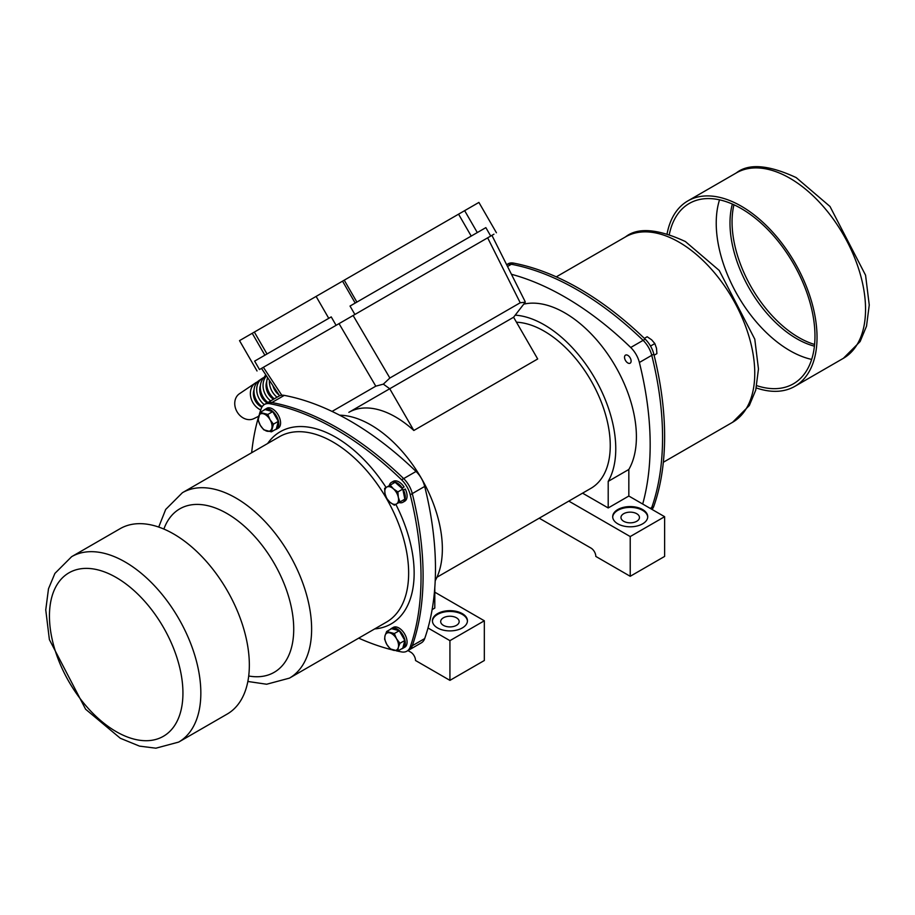 <?xml version="1.0" encoding="UTF-8"?>
<svg xmlns="http://www.w3.org/2000/svg" width="915" height="915" viewBox="0 0 915 915"><rect width="100%" height="100%" fill="white"/><g stroke="black" fill="none" stroke-linecap="round" stroke-linejoin="round"><path stroke-width="1.37" d="M756.293 387.937A107.044 61.808 -120 0 0 794.872 386.324A107.044 61.808 -120 0 0 811.273 300.555A107.044 61.808 -120 0 0 741.344 206.218A107.044 61.808 -120 0 0 687.828 200.923A107.044 61.808 -120 0 0 667.138 233.531M669.357 234.229A104.127 60.116 60 0 1 689.281 203.45A104.127 60.116 60 0 1 741.344 208.609A104.127 60.116 60 0 1 809.363 300.36A104.127 60.116 60 0 1 793.408 383.797A104.127 60.116 60 0 1 756.785 385.661M732.377 204.056A94.394 54.5 -120 0 0 749.545 288.888A94.394 54.5 -120 0 0 814.419 346.167M71.622 556.686L120.128 528.676A107.044 61.808 60 0 1 173.656 533.971A107.044 61.808 60 0 1 243.584 628.308A107.044 61.808 60 0 1 227.172 714.077L178.665 742.088L155.859 748.196L139.515 746.125L120.323 738.268L85.61 709.228L49.387 639.619L45.75 609.893L48.495 588.768L54.9 573.419L71.622 556.686A107.044 61.808 60 0 1 125.138 561.982A107.044 61.808 60 0 1 195.078 656.307A107.044 61.808 60 0 1 178.665 742.088M391.426 482.388A11.483 6.634 -120 0 1 402.291 488.027L404.087 486.986A11.483 6.634 -120 0 0 393.221 481.359L391.426 482.388A11.483 6.634 -120 0 0 389.252 485.659M402.909 502.278L404.704 501.237A11.483 6.634 -120 0 0 405.254 489.01L403.469 490.04A11.483 6.634 -120 0 1 402.909 502.278A11.483 6.634 -120 0 1 398.986 502.518M275.095 429.707A11.483 6.634 -120 0 0 276.399 429.238L278.194 428.209A11.483 6.634 -120 0 0 278.48 415.456A11.483 6.634 -120 0 0 267.317 408.033L264.366 409.737A11.483 6.634 -120 0 0 263.863 410.24M276.399 429.238A11.483 6.634 -120 0 0 276.685 416.485A11.483 6.634 -120 0 0 265.533 409.062L265.968 409.806M391.426 628.468A11.483 6.634 -120 0 1 402.611 634.587A11.483 6.634 -120 0 1 403.469 647.969L405.254 646.928A11.483 6.634 -120 0 0 404.396 633.557A11.483 6.634 -120 0 0 393.221 627.427L391.426 628.468A11.483 6.634 -120 0 0 390.373 629.36M404.087 647.603L402.291 648.644A11.483 6.634 -120 0 1 401.605 648.827M403.469 647.969L403.035 647.225M386.656 631.499L385.021 635.696A9.733 5.616 60 0 1 389.882 632.883A9.733 5.616 60 0 1 396.527 638.773A9.733 5.616 60 0 1 398.311 647.477L399.958 643.291L396.527 638.773L394.331 633.557L386.656 631.499L391.551 628.674L399.226 630.732L404.842 640.466L402.783 648.14L397.899 650.965L398.311 647.477A9.733 5.616 60 0 1 393.45 650.29A9.733 5.616 60 0 1 386.793 644.4A9.733 5.616 60 0 1 385.021 635.696L384.609 639.173L386.793 644.4L390.225 648.907L397.899 650.965M404.842 640.466L399.958 643.291M399.226 630.732L394.331 633.557M390.225 485.11L386.793 487.077A9.733 5.616 60 0 1 393.45 488.862A9.733 5.616 60 0 1 398.311 497.291L397.899 491.915L393.45 488.862L390.225 485.11L395.108 482.285L402.783 489.09L404.842 499.132L399.958 501.958L398.311 497.291A9.733 5.616 60 0 1 396.527 503.936A9.733 5.616 60 0 1 389.882 502.152L394.331 505.206L399.958 501.958M386.656 498.401L389.882 502.152A9.733 5.616 60 0 1 385.021 493.723A9.733 5.616 60 0 1 386.793 487.077L384.609 488.347L385.021 493.723L386.656 498.401M402.783 489.09L397.899 491.915M260.157 412.379L265.041 409.565L272.716 411.613L278.332 421.346L276.284 429.021L271.389 431.846L273.448 424.171L270.028 419.665A9.733 5.616 60 0 1 271.801 428.369A9.733 5.616 60 0 1 266.94 431.171A9.733 5.616 60 0 1 260.295 425.281A9.733 5.616 60 0 1 258.51 416.577A9.733 5.616 60 0 1 263.371 413.763A9.733 5.616 60 0 1 270.028 419.665L267.832 414.438L260.157 412.379L258.099 420.054L260.295 425.281L263.714 429.787L271.389 431.846M278.332 421.346L273.448 424.171M272.716 411.613L267.832 414.438M259.437 413.969A291.942 168.554 60 0 1 261.175 408.719A19.467 11.232 60 0 1 264.481 404.464A19.467 11.232 60 0 1 269.822 403.721A291.942 168.554 60 0 1 401.582 479.792A19.467 11.232 60 0 1 410.24 494.775A291.942 168.554 60 0 1 410.24 646.916A19.467 11.232 60 0 1 406.923 651.171A19.467 11.232 60 0 1 401.582 651.915A291.942 168.554 60 0 1 396.161 650.794M251.659 452.731A291.942 168.554 60 0 1 258.202 418.086M391.986 649.81A291.942 168.554 60 0 1 358.714 638.144M406.923 651.171L408.994 649.982A19.467 11.232 -120 0 0 412.299 645.727A291.942 168.554 -120 0 0 412.299 493.585A19.467 11.232 -120 0 0 403.652 478.602A291.942 168.554 -120 0 0 271.892 402.531A19.467 11.232 -120 0 0 266.551 403.275L278.938 396.115A19.467 11.232 -120 0 1 284.279 395.383L271.892 402.531A19.467 11.232 -120 0 0 266.551 403.275L264.481 404.464M656.798 496.914L655.563 501.031M518.839 264.206L523.014 265.19M630.149 357.822A4.644 2.676 60 0 1 630.858 362.363A4.644 2.676 60 0 1 627.827 362.958A4.644 2.676 60 0 1 624.533 357.262A4.644 2.676 60 0 1 626.569 354.928A4.644 2.676 60 0 1 630.149 357.822M644.366 338.378L647.168 336.754L651.629 339.808L654.843 343.56L656.49 348.226L656.901 353.613L654.099 355.226M650.519 346.064L654.843 343.56M651.972 509.392A19.467 11.232 -120 0 0 653.825 506.281A291.942 168.554 -120 0 0 653.825 354.139A19.467 11.232 -120 0 0 645.178 339.156A291.942 168.554 -120 0 0 513.418 263.085A19.467 11.232 -120 0 0 508.077 263.829L506.624 264.664M650.21 508.374L651.766 507.482A19.467 11.232 60 0 1 651.125 508.912A19.467 11.232 60 0 0 651.766 507.482A291.942 168.554 60 0 0 651.766 355.329A291.942 168.554 60 0 1 651.766 507.482L653.825 506.281M511.439 274.283A291.942 168.554 60 0 1 630.721 347.494L643.108 340.346A19.467 11.232 60 0 1 651.766 355.329A19.467 11.232 60 0 0 643.108 340.346A291.942 168.554 60 0 0 511.348 264.275A291.942 168.554 60 0 1 643.108 340.346L645.178 339.156M506.635 264.698A19.467 11.232 60 0 1 511.348 264.275A19.467 11.232 60 0 0 506.635 264.698M262.262 367.956L260.409 369.031L261.53 368.379L279.59 395.795M493.951 234.194L261.53 368.379M525.256 302.202L520.212 302.762L389.859 378.021L383.339 384.14L389.733 388.749L348.855 412.345A93.422 53.939 60 0 1 413.832 430.485L537.688 358.977L513.59 317.242L525.256 302.202L525.061 301.447L491.927 235.361L493.048 234.709L488.782 237.179M267.008 353.979L254.347 332.076L239.524 340.632L257.035 370.975M254.347 332.076L478.911 202.421L496.422 232.765M490.726 236.059L485.854 227.629L350.022 306.056L354.894 314.474M336.091 325.328L331.23 316.899L254.644 361.116L259.505 369.546M458.564 214.179L471.214 236.081M356.884 302.087L344.234 280.173M383.339 384.14L375.791 386.176L339.042 323.624M332.053 411.418L375.791 386.176M264.172 377.3A18.197 14.857 -120 0 1 265.819 374.898M258.579 416.325L253.832 418.647A14.4 11.758 60 0 1 237.031 411.739A14.4 11.758 -120 0 1 239.456 393.736L255.514 382.916A15.749 12.856 -120 0 1 257.492 381.864M260.741 409.954A15.749 12.856 60 0 1 252.872 402.6A15.749 12.856 -120 0 1 255.514 382.916M261.884 407.141A12.867 10.511 60 0 1 255.434 401.125A12.867 10.511 -120 0 1 254.061 389.676M264.275 404.59A16.298 13.313 60 0 1 259.288 398.894A16.298 13.313 -120 0 1 262.022 378.524L259.231 380.4A16.07 13.119 -120 0 0 256.543 400.484A16.07 13.119 60 0 0 262.193 406.637M260.409 385.535A13.416 10.957 -120 0 0 261.85 397.407A13.416 10.957 60 0 0 267.146 402.92M266.311 375.63L265.75 376.008A16.607 13.565 -120 0 0 262.96 396.767A16.607 13.565 60 0 0 267.912 402.486M266.482 375.905A16.847 13.759 -120 0 0 265.716 395.177A16.847 13.759 60 0 0 270.646 400.907M266.757 381.395A13.965 11.403 -120 0 0 268.278 393.702A13.965 11.403 60 0 0 273.494 399.26M267.626 377.643A17.156 14.011 -120 0 0 269.387 393.061A17.156 14.011 60 0 0 274.294 398.803M269.41 380.354A17.396 14.205 -120 0 0 272.144 391.471A17.396 14.205 60 0 0 277.028 397.224M272.922 385.684A14.514 11.849 -120 0 0 274.706 389.996A14.514 11.849 60 0 0 279.086 395.028M262.022 378.524A16.298 13.313 -120 0 1 264 377.46M513.59 317.242L389.733 388.749L413.832 430.485M348.855 412.345L389.516 388.875M516.449 322.206A93.422 53.939 60 0 1 598.364 395.051A93.422 53.939 60 0 1 590.907 488.347L436.97 577.228M539.221 518.187L590.999 548.085A6.817 3.934 60 0 1 595.814 556.423L630.218 576.29L630.218 536.556L568.81 501.111M515.305 315.16A101.21 58.434 60 0 1 596.02 380.365A101.21 58.434 60 0 1 608.201 481.382L608.201 507.951L582.569 493.162M608.201 481.382L628.834 469.464L628.834 496.033L664.622 516.701L630.218 536.556M523.757 304.146A101.21 58.434 60 0 1 611.586 359.938A101.21 58.434 60 0 1 628.834 469.464M608.201 507.951L628.834 496.033M642.605 523.849A17.511 10.111 0 0 0 647.729 516.701A17.511 10.111 0 0 0 630.218 506.578A17.511 10.111 0 0 0 612.695 516.701A17.511 10.111 0 0 0 623.515 526.034A17.511 10.111 0 0 0 642.605 523.849M664.622 516.701L664.622 556.423L630.218 576.29M630.721 347.494A19.467 11.232 60 0 1 639.379 362.477A291.942 168.554 60 0 1 642.696 504.039M636.749 513.715A9.242 5.341 180 0 1 639.459 517.49A9.242 5.341 180 0 1 630.218 522.831A9.242 5.341 180 0 1 620.965 517.49A9.242 5.341 180 0 1 626.672 512.56A9.242 5.341 180 0 1 636.749 513.715M647.717 517.089A17.511 10.111 0 0 0 630.218 507.379A17.511 10.111 0 0 0 612.707 517.089M449.928 680.371L449.928 640.649L484.332 620.782L484.332 660.504L449.928 680.371L415.524 660.504A6.817 3.934 -120 0 0 410.709 652.166L407.953 650.576M484.332 620.782L434.797 592.177M432.12 609.607L434.797 608.063L434.797 587.785M449.928 640.649L428.003 627.987A291.942 168.554 -120 0 0 424.686 486.437A19.467 11.232 -120 0 0 416.039 471.454A291.942 168.554 -120 0 0 284.279 395.383M462.315 627.93A17.511 10.111 0 0 0 467.451 620.782A17.511 10.111 0 0 0 449.928 610.671A17.511 10.111 0 0 0 432.418 620.782A17.511 10.111 0 0 0 443.226 630.126A17.511 10.111 0 0 0 462.315 627.93M435.208 580.75A101.21 58.434 -120 0 0 421.403 478.339A101.21 58.434 -120 0 0 339.614 415.181M410.24 646.916L412.299 645.727A19.467 11.232 -120 0 1 408.994 649.982L421.369 642.833A19.467 11.232 -120 0 0 424.686 638.579A291.942 168.554 -120 0 0 428.003 627.987M456.471 617.797A9.242 5.341 180 0 1 459.17 621.571A9.242 5.341 180 0 1 449.928 626.912A9.242 5.341 180 0 1 440.687 621.571A9.242 5.341 180 0 1 446.394 616.641A9.242 5.341 180 0 1 456.471 617.797M467.428 621.182A17.511 10.111 0 0 0 449.928 611.46A17.511 10.111 0 0 0 432.429 621.182M424.686 638.579L412.299 645.727A291.942 168.554 -120 0 0 412.299 493.585A19.467 11.232 -120 0 0 403.652 478.602A291.942 168.554 -120 0 0 271.892 402.531L269.822 403.721M736.335 172.912C748.562 163.236 768.52 164.792 796.187 177.59L829.996 206.47L865.567 275.209L869.25 305.027L866.516 326.186L860.123 341.547L843.378 358.314A107.044 61.808 -120 0 0 859.791 272.544A107.044 61.808 -120 0 0 789.851 178.219A107.044 61.808 -120 0 0 736.335 172.912L687.828 200.923M719.533 199.825A104.127 60.116 -120 0 0 737.799 295.671A104.127 60.116 -120 0 0 811.662 359.412M733.956 204.766A94.394 54.5 -120 0 0 814.602 344.452M116.194 577.479A94.394 54.5 60 0 1 173.999 726.453A94.394 54.5 60 0 1 58.388 659.715A94.394 54.5 60 0 1 116.194 577.479M267.615 443.523A110.932 64.05 60 0 1 335.702 437.233A110.932 64.05 60 0 1 386.096 487.489M395.829 504.348A110.932 64.05 60 0 1 374.658 628.925M410.24 494.775L424.686 486.437M401.582 479.792L416.039 471.454M158.707 527.063L165.684 509.461L182.405 492.716L279.43 436.707A107.044 61.808 60 0 1 332.957 442.002A107.044 61.808 60 0 1 402.886 536.339A107.044 61.808 60 0 1 386.473 622.108L289.449 678.129L266.642 684.237L247.862 681.469M182.405 492.716A107.044 61.808 60 0 1 235.933 498.023A107.044 61.808 60 0 1 305.862 592.348A107.044 61.808 60 0 1 289.449 678.129M163.877 529.064A94.394 54.5 60 0 1 226.989 513.509A94.394 54.5 60 0 1 292.811 615.875A94.394 54.5 60 0 1 248.708 676.002M653.825 354.139L639.379 362.477M513.418 263.085L507.528 266.482M625.551 236.871C637.778 227.195 657.725 228.75 685.392 241.549L719.201 270.428L754.784 339.179L758.466 368.985L755.733 390.145L749.328 405.505L732.595 422.284A107.044 61.808 -120 0 0 748.996 336.503A107.044 61.808 -120 0 0 679.067 242.178A107.044 61.808 -120 0 0 625.551 236.871L556.286 276.856M264.881 355.214L252.231 333.3M477.298 232.57L464.648 210.656M355.192 303.071L342.542 281.157M389.859 378.021L353.121 315.503M487.661 237.831L520.212 302.762M263.383 367.304L281.786 395.234M843.378 358.314L794.872 386.324M732.595 422.284L663.329 462.269M328.76 318.329L316.11 296.414"/></g></svg>
